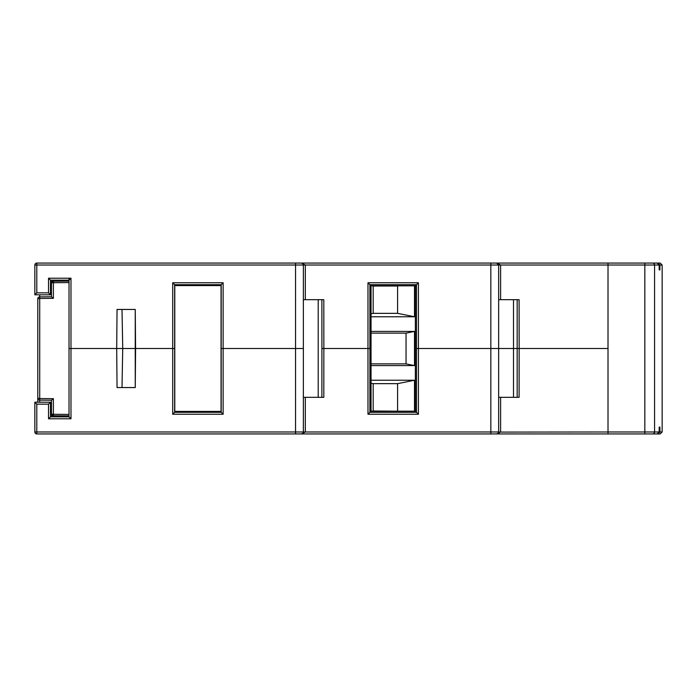 <?xml version="1.0" encoding="UTF-8"?>
<svg xmlns="http://www.w3.org/2000/svg" width="697" height="697" viewBox="0 0 697 697"><rect width="100%" height="100%" fill="white"/><g stroke="black" fill="none" stroke-linecap="round" stroke-linejoin="round"><path stroke-width="1.05" d="M122.01 387.558L122.733 348.5L70.981 348.5L116.704 348.5L117.044 387.558L135.244 387.558L135.593 348.5L122.733 348.5L122.01 309.442M135.244 387.558L135.244 309.442L135.593 348.5L172.69 348.5L116.704 348.5L117.044 309.442L135.244 309.442M321.875 397.325L321.909 348.5L369.915 348.5L323.852 348.5L323.809 397.325L303.413 397.325M518.098 348.5L519.143 348.5L519.091 397.325L498.651 397.325M36.706 263.065L496.7 263.065L498.651 265.017L498.651 348.5L418.418 348.5L517.191 348.5L513.497 348.5L513.497 299.675M305.321 397.325L305.321 431.983L490.836 431.983L490.836 263.065L496.7 263.065A1.952 1.952 0 0 1 498.651 265.017L496.7 263.065L608.011 263.065L608.011 348.5L519.143 348.5L608.011 348.5L608.011 433.935L496.795 433.935M513.497 397.325L513.497 348.5L498.651 348.5L498.651 431.983A1.952 1.952 0 0 1 496.7 433.935L301.513 433.935M67.243 281.144L69.02 281.126L69.02 282.573L53.381 282.712L53.381 298.325L39.712 298.447L39.712 296.878L51.447 296.774L51.447 283.217L53.381 281.266L50.472 281.292L69.02 281.126L69.02 280.15L70.981 278.199L70.981 348.5L69.02 348.5L70.981 348.5L70.981 418.801L48.52 418.801L48.52 404.155L36.802 404.155L36.802 431.983L295.554 431.983L295.554 263.065L301.409 263.065A1.952 1.952 0 0 1 303.369 265.017L303.369 348.5L223.136 348.5L303.369 348.5L303.369 431.983A1.952 1.952 0 0 1 301.409 433.935L36.802 433.935A1.952 1.952 0 0 1 34.85 431.983L34.85 402.204L50.472 402.204L50.472 416.85L69.02 416.85L69.02 415.874L50.472 415.708L53.381 415.734L53.381 414.288A1.952 0.505 180 0 1 51.447 413.783L51.482 400.226L39.712 400.122L39.712 398.553L37.777 398.17L37.786 298.725M371.039 348.5L369.915 348.5L371.039 348.5L371.039 285.822L415.351 285.822L415.351 411.178L371.039 411.178L371.039 348.5M223.136 414.245L172.69 414.245L172.69 348.5L174.781 348.5L172.69 348.5L172.69 282.755L223.136 282.755L223.136 348.5L221.045 348.5L223.136 348.5L223.136 414.245L221.193 412.302L221.193 284.698L223.136 282.755M416.475 348.5L418.418 348.5L416.475 348.5L416.475 284.698L418.418 282.755L418.418 414.245L416.475 412.302L416.475 348.5M220.313 411.422L221.193 412.302L174.633 412.302L175.513 411.422M415.351 411.178L416.475 412.302L369.915 412.302L371.039 411.178M500.603 397.325L500.603 431.983L496.7 433.935A1.952 1.952 0 0 0 498.651 431.983L490.836 431.983L490.836 433.935M36.706 433.935L36.802 433.935A1.952 1.952 0 0 1 34.85 431.983L34.85 432.088M498.643 432.088L608.011 431.983L608.011 263.065L657.227 263.065L659.179 265.017L654.57 265.017L654.57 431.983L659.179 431.983L659.179 427.104L659.92 427.104L659.92 431.983L662.15 431.983L662.15 265.017L659.92 265.017L659.92 269.896L659.179 269.896L659.179 265.017M303.361 432.088L305.321 431.983L301.409 433.935A1.952 1.952 0 0 0 303.369 431.983L295.554 431.983L295.554 433.935M69.02 418.801L48.52 418.801L70.981 418.801L69.02 416.85M48.52 418.801L50.472 416.85M48.52 404.155L50.472 402.204M36.802 404.155L34.85 402.204M172.69 414.245L174.633 412.302L174.633 284.698L172.69 282.755M418.418 414.245L367.972 414.245L369.915 412.302L369.915 284.698L367.972 282.755L418.418 282.755M517.165 397.325L517.165 299.675M303.413 299.675L323.809 299.675L323.852 348.5L321.909 348.5L321.875 299.675M69.02 278.199L69.02 280.15L50.472 280.15L50.472 294.796L34.85 294.796L34.85 264.912M498.651 299.675L519.091 299.675L519.143 348.5M220.313 285.578L221.193 284.698L174.633 284.698L175.513 285.578M415.351 285.822L416.475 284.698L369.915 284.698L371.039 285.822M36.802 263.065A1.952 1.952 0 0 0 34.85 265.017A1.952 1.952 0 0 1 36.802 263.065L36.802 265.017L303.369 265.017A1.952 1.952 0 0 0 301.409 263.065L305.321 265.017L498.651 265.017A1.952 1.952 0 0 0 496.7 263.065L500.603 265.017L500.603 299.675M50.472 280.15L48.52 278.199L70.981 278.199M50.472 294.796L48.52 292.845L48.52 278.199M34.85 294.796L36.802 292.845L48.52 292.845M662.15 431.983L660.198 433.935L608.011 433.935L608.011 431.983L644.83 431.983L644.83 265.017L498.651 265.017M659.179 431.983L657.227 433.935L644.83 433.935L644.83 431.983L654.57 431.983A1.952 1.952 -90 0 1 652.619 433.935M659.92 265.017L657.968 263.065L652.619 263.065A1.952 1.952 -90 0 1 654.57 265.017L644.83 265.017L644.83 263.065M657.968 263.065L660.198 263.065L662.15 265.017M657.968 433.935L659.92 431.983M659.92 427.104L659.179 427.104M659.92 269.896L659.179 269.896M221.045 285.578L174.781 285.578L174.781 411.422L221.045 411.422L221.045 285.578M303.369 279.419L303.369 417.581M39.712 294.796L39.712 296.878L51.447 296.774M51.482 400.226L53.381 398.675L53.381 414.288L69.02 414.427L69.02 282.573M69.02 414.427L68.951 415.874M37.777 387.741L37.777 398.17A1.952 1.952 0 0 0 39.712 400.122L39.616 400.122M37.777 311.21L37.777 385.789M58.487 415.778L59.994 415.795M53.381 281.266A1.952 1.952 0 0 0 51.447 283.217A1.952 0.505 180 0 1 53.381 282.712L53.381 281.266L58.487 281.222M53.381 398.675L39.712 398.553L39.712 298.447L37.777 298.83A1.952 1.952 0 0 1 39.712 296.878L39.616 296.878M53.381 298.325L51.482 296.774M53.381 415.734A1.952 1.952 0 0 1 51.447 413.783L53.381 415.734M37.777 402.204L37.777 387.828M371.039 380.231L414.506 380.231L414.506 411.178M371.039 331.415L414.506 331.415L414.506 365.585L371.039 365.585M414.506 285.822L414.506 316.769L371.039 316.769M397.586 313.345L397.586 286.005L373.183 286.005L373.183 313.345L397.586 313.345L414.506 316.769M397.586 410.995L397.586 383.655L373.183 383.655L373.183 410.995L398.492 411.178M398.492 285.822L397.586 286.005M373.183 313.345L371.039 313.781M373.183 286.005L372.276 285.822M414.506 331.415L406.046 333.122L406.046 363.878L414.506 365.585M406.046 363.878L371.039 363.878M371.039 333.122L406.046 333.122M414.506 380.231L397.586 383.655M373.183 410.995L372.276 411.178M373.183 383.655L371.039 383.219M367.972 414.245L367.972 282.755M34.85 431.983L36.802 431.983L36.802 433.935M318.215 397.325L318.215 299.675M34.85 265.017L36.802 265.017L36.802 292.845M303.369 265.017L305.321 265.017L305.321 299.675M39.712 400.122L39.712 402.204M50.472 413.757L51.447 413.765M51.447 283.235L50.472 283.243"/></g></svg>
